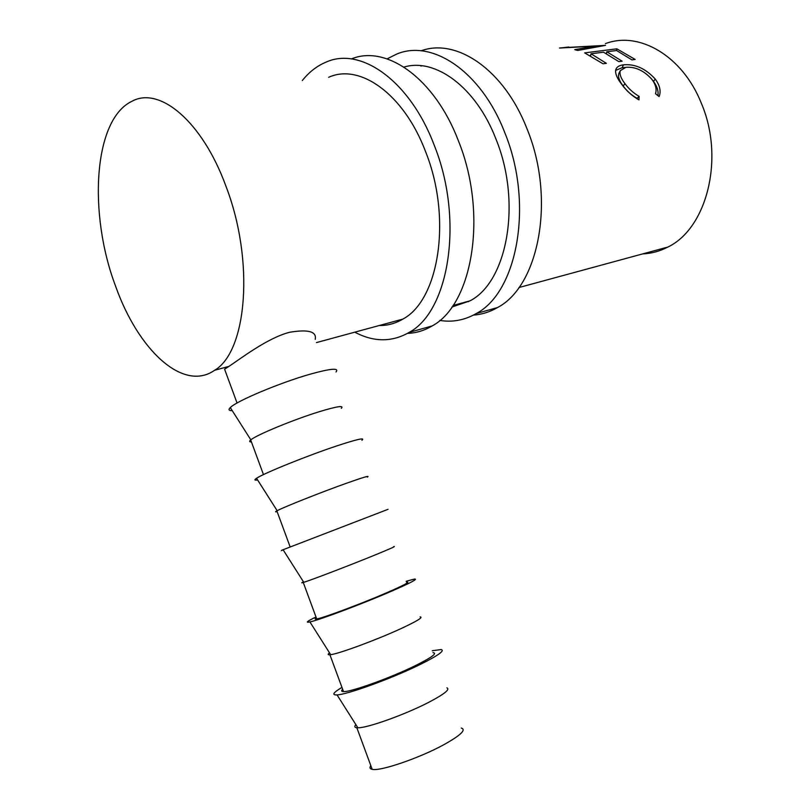 <?xml version="1.0" encoding="UTF-8"?>
<svg xmlns="http://www.w3.org/2000/svg" width="810" height="810" viewBox="0 0 810 810"><rect width="100%" height="100%" fill="white"/><g stroke="black" fill="none" stroke-linecap="round" stroke-linejoin="round"><path stroke-width="1.21" d="M387.119 58.857L396.637 54.108C432.206 38.89 481.342 71.543 504.751 132.597C534.084 203.907 517.317 292.288 476.24 313.541C464.727 320.183 452.567 322.481 439.769 320.426M421.038 50.828C456.658 37.635 504.316 69.944 526.996 128.8C556.035 199.057 538.782 286.375 497.411 307.598C489.777 312.012 481.768 314.523 473.394 315.12M468.565 301.654L466.904 301.684M403.957 67.078C435.385 57.561 476.088 87.308 495.902 138.935C522.096 202.723 507.111 281.981 470.002 300.844L451.929 307.02M420.957 66.086L421.787 65.772M302.332 80.514C309.217 71.928 317.186 65.772 326.238 62.046C360.794 46.443 409.799 80.777 434.008 144.666C464.251 219.318 449.196 311.08 409.192 332.373C391.949 342.296 373.805 342.225 354.77 332.171M351.337 58.948C386.178 44.398 434.585 78.246 458.288 140.525C488.217 214.022 472.554 304.641 432.155 325.924C424.349 330.601 416.117 333.082 407.47 333.386M328.637 77.314C359.741 62.977 403.755 93.94 425.392 151.176C452.385 217.93 438.959 300.196 402.833 319.11C395.391 323.514 387.524 325.66 379.232 325.519M355.884 724.646C354.223 726.489 354.537 727.522 356.845 727.755L357.868 727.785C367.163 728.129 404.798 714.693 428.207 702.594C444.184 694.251 450.411 689.33 446.897 687.842M370.828 765.653C369.4 767.657 369.846 768.882 372.185 769.348C380.153 771.525 419.732 757.978 443.941 744.643C460.738 735.257 466.519 729.719 461.285 728.038M432.246 650.754L441.156 649.549C445.176 650.602 437.805 655.776 419.043 665.04C391.483 678.547 347.368 694.565 337.051 694.909C331.543 695.152 333.183 692.641 341.952 687.386M329.538 652.88C327.615 654.318 327.746 654.946 329.923 654.763L330.683 654.672C339.066 653.721 376.69 639.819 400.596 628.793C416.978 621.189 423.478 617.22 420.106 616.876M432.955 652.637C437.714 653.144 431.578 657.609 414.528 666.043C389.975 678.061 350.821 692.115 343.511 691.608C341.344 691.578 341.061 690.798 342.65 689.269M406.144 581.286L414.477 579.059C418.345 578.796 410.65 582.856 391.402 591.26C363.265 603.501 319.18 620.065 309.916 621.938C305.056 622.951 307.081 621.3 315.991 616.997M303.466 581.833C301.279 582.876 301.209 583.089 303.264 582.471L303.78 582.319C311.253 580.051 348.847 565.663 373.248 555.721C390.045 548.866 396.819 545.839 393.579 546.639M406.478 582.167C410.802 581.58 404.332 585.053 387.048 592.606C362.181 603.409 323.423 617.919 316.72 618.962C314.715 619.336 314.574 618.982 316.315 617.878M388.071 509.308L283.085 549.737C280.24 550.901 280.28 550.962 283.196 549.909M277.131 511.636C275.167 512.102 275.076 511.849 276.848 510.877L277.162 510.715C283.713 507.121 321.266 492.227 346.164 483.357C363.376 477.252 370.433 475.166 367.315 477.12M361.928 440.286C365.482 437.359 357.159 439.212 336.95 445.854C307.638 455.554 263.645 473.334 256.537 478.285C254.067 479.915 254.411 480.462 257.59 479.935M251.414 441.916C249.308 441.966 249.075 441.318 250.695 439.962L250.837 439.85C256.456 434.929 293.949 419.479 319.353 411.683C336.98 406.337 344.301 405.213 341.314 408.321M336.039 371.972C339.451 367.71 330.804 368.459 310.108 374.2C280.219 382.644 236.307 401.082 230.293 407.592C228.167 409.658 228.815 410.68 232.247 410.66M659.117 96.572L655.503 93.727C656.92 89.333 655.715 84.534 651.878 79.329C643.99 70.602 635.344 66.592 625.917 67.311L620.318 70.632C619.275 73.953 620.824 78.286 624.945 83.643C628.762 88.847 633.491 93.089 639.12 96.37L638.938 99.873C632.053 95.934 626.282 90.7 621.604 84.169C617.088 78.378 615.124 73.639 615.711 69.954L615.954 69.194C616.926 66.805 619.417 65.347 623.427 64.83C634.959 63.767 645.56 68.506 655.239 79.046C659.897 85.435 661.193 91.277 659.117 96.572M616.856 48.823L635.172 59.444L631.932 59.879L616.602 50.524L606.801 51.769L622.151 61.195L618.86 61.641L603.501 52.194L591.006 53.784L606.376 63.332L603.015 63.787L584.648 52.883L616.856 48.823L616.552 50.534M568.782 47.02L559.477 48.053L594.834 46.119L574.736 49.653L577.763 50.453L605.515 45.37L565.015 47.577M115.526 285.991C88.118 213.597 93.383 119.272 132.06 101.23C159.621 86.052 202.287 121.439 225.798 185.824C254.887 261.022 246.918 351.53 214.609 370.271C183.121 392.415 138.095 349.991 115.526 285.991M605.404 43.649C639.07 30.75 682.577 55.829 701.338 103.265C725.021 158.477 706.624 228.714 667.815 247.07C659.785 251.272 651.422 253.54 642.725 253.894M315.232 339.339C316.821 331.523 308.286 329.164 289.636 332.272C267.523 337.861 240.114 359.043 228.946 366.373L224.583 369.188L237.067 403.005M619.184 72.859L618.85 73.497C617.817 76.737 619.265 80.919 623.204 86.042C626.899 91.084 631.537 95.185 637.106 98.344L637.075 98.83M624.945 83.643L623.204 86.042M639.12 96.37L637.106 98.344M615.61 70.43L622.161 67.706L624.945 67.483M623.427 64.83L622.161 67.706M652.303 79.927L653.488 81.405C657.112 86.265 658.591 91.003 657.933 95.631M655.239 79.046L653.488 81.405M606.801 51.769L606.417 53.632M591.006 53.784L590.622 55.708M590.085 55.424L590.692 55.343M605.951 53.389L606.487 53.318M594.773 47.294L594.834 46.119M476.24 313.541L497.411 307.598M409.192 332.373L432.155 325.924M356.845 727.755L372.185 769.348M357.868 727.785L337.051 694.909M329.923 654.763L343.511 691.608M330.683 654.672L309.916 621.938M303.264 582.471L316.72 618.962M303.78 582.319L283.085 549.737M276.848 510.877L290.132 546.892M277.162 510.715L256.537 478.285M250.695 439.962L263.473 474.599M250.837 439.85L230.293 407.592M214.609 370.271L228.946 366.373M316.447 342.589L402.833 319.11M453.013 305.461L470.002 300.844M518.916 287.55L667.815 247.07M618.85 73.497L620.318 70.632"/></g></svg>
